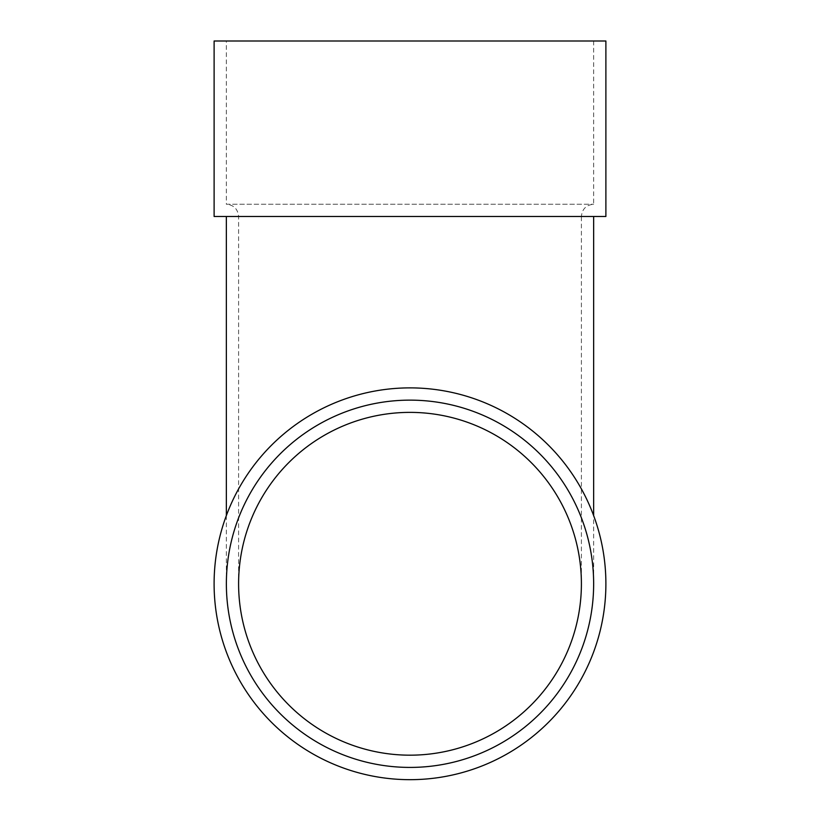 <?xml version="1.0" encoding="UTF-8"?>
<svg xmlns="http://www.w3.org/2000/svg" width="820" height="820" viewBox="0 0 820 820"><rect width="100%" height="100%" fill="white"/><g stroke="black" fill="none" stroke-linecap="round" stroke-linejoin="round"><path stroke-width="0.61" stroke-dasharray="4.1 3.07" d="M593.649 583.778A183.649 183.649 0 0 1 318.18 742.817A183.649 183.649 0 0 1 318.18 424.739A183.649 183.649 0 0 1 593.649 583.778A183.649 183.649 0 0 0 410 400.129A183.649 183.649 0 0 0 226.351 583.778A183.649 183.649 0 0 0 410 767.428A183.649 183.649 0 0 0 593.649 583.778L593.649 515.616M605.888 583.778A195.888 195.888 0 0 1 312.051 753.426A195.888 195.888 0 0 1 312.051 414.131A195.888 195.888 0 0 1 605.888 583.778M410 216.48L226.351 216.48L410 216.48M605.888 216.48L214.112 216.48M226.351 41L593.649 41L226.351 41L226.351 204.241L593.649 204.241L226.351 204.241C233.792 204.969 237.872 209.049 238.599 216.48L581.4 216.48L581.4 583.778M605.888 41L214.112 41M593.649 41L593.649 204.241C586.208 204.969 582.128 209.049 581.4 216.48L238.599 216.48L238.599 583.778M226.351 515.616L226.351 583.778"/><path stroke-width="1.23" d="M581.4 583.778A171.4 171.4 0 0 0 410 412.378A171.4 171.4 0 0 0 238.599 583.778A171.4 171.4 0 0 0 410 755.179A171.4 171.4 0 0 0 581.4 583.778M214.112 216.48L605.888 216.48L605.888 41L214.112 41L214.112 216.48M605.888 583.778A195.888 195.888 0 0 1 312.051 753.426A195.888 195.888 0 0 1 312.051 414.131A195.888 195.888 0 0 1 605.888 583.778M593.649 583.778A183.649 183.649 0 0 1 318.18 742.817A183.649 183.649 0 0 1 318.18 424.739A183.649 183.649 0 0 1 593.649 583.778M226.351 216.48L226.351 515.616M593.649 216.48L593.649 515.616"/></g></svg>
